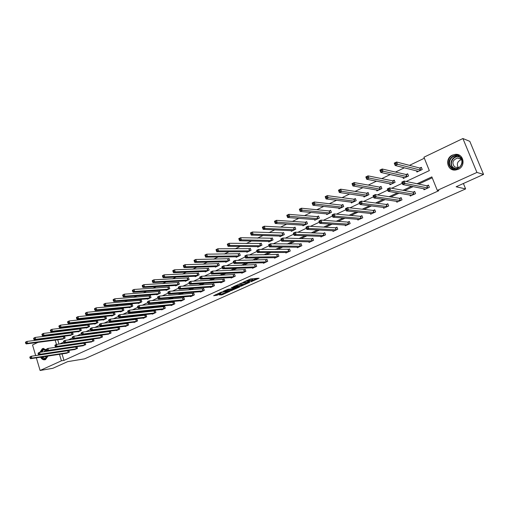 <?xml version="1.0" encoding="UTF-8"?>
<svg xmlns="http://www.w3.org/2000/svg" width="509" height="509" viewBox="0 0 509 509"><rect width="100%" height="100%" fill="white"/><g stroke="black" fill="none" stroke-linecap="round" stroke-linejoin="round"><path stroke-width="0.76" d="M251.045 281.77L259.106 278.213L250.619 278.894L243.34 282.209L248.507 280.586L249.455 280.745L247.259 282.005L252.916 280.319L253.24 280.51L251.045 281.77M39.887 352.317L42.323 348.722L43.023 348.487L46.548 349.925M47.992 356.052L45.555 359.545L44.907 359.761C43.15 360.022 41.713 359.163 40.593 357.184M452.418 155.124L455.275 154.367C463.61 153.311 466.155 166.099 458.234 169.312L455.587 170.025C447.195 171.209 444.497 158.439 452.418 155.124M219.366 294.997L222.331 294.743L230.049 291.237L221.294 292.102L213.634 295.71L217.305 295.169L220.798 293.553L219.074 293.451L222.783 292.077L228.077 291.829L219.366 294.997M406.169 181.465L429.329 170.604L423.933 157.211L462.897 138.524L469.813 141.349L483.55 174.422L456.128 186.765L465.62 188.922L84.596 358.845L67.633 361.651L52.879 368.287L40.103 370.476L36.349 357.827M483.55 174.422L476.933 172.436L437.301 190.404L431.861 176.884L417.068 183.743M62.015 353.914L63.981 360.397L438.822 190.71L437.301 190.404M63.981 360.397L61.417 360.817L40.103 370.476M240.948 286.243L249.868 282.247L242.475 282.724L233.357 286.72L240.948 286.243L240.681 285.479L243.569 284.34M239.599 287.006L231.041 290.684L223.356 291.224L227.987 289.246L232.129 288.698L234.611 287.528L231.309 287.706L232.212 287.299L239.516 286.771M465.62 188.922L463.4 183.494M432.224 177.8L418.665 184.08M413.213 186.606L404.617 190.589M399.05 193.172L390.829 196.977M385.154 199.604L377.296 203.25M371.519 205.922L364.011 209.403M358.139 212.126L350.968 215.447M345.007 218.208L338.161 221.377M332.11 224.183L325.582 227.205M319.448 230.049L313.232 232.931M307.016 235.807L301.093 238.556M294.8 241.47L289.169 244.078M282.807 247.024L277.45 249.505M271.017 252.489L265.933 254.844M259.431 257.853L254.608 260.086M248.048 263.128L243.48 265.246M236.857 268.313L232.53 270.317M225.856 273.409L221.771 275.305M215.04 278.423L211.184 280.211M204.402 283.354L200.769 285.034M193.935 288.202L190.519 289.78M183.647 292.968L180.441 294.45M173.518 297.657L170.521 299.05M163.554 302.276L160.755 303.574M153.75 306.819L151.141 308.028M144.104 311.285L141.68 312.411M134.605 315.688L132.365 316.725M125.259 320.021L123.191 320.975M116.052 324.284L114.156 325.162M106.985 328.483L105.255 329.285M98.059 332.619L96.494 333.35M89.266 336.691L87.853 337.346M80.607 340.706L79.347 341.291M72.081 344.657L70.961 345.172M63.67 348.55L62.702 349.002M423.583 188.661L424.029 189.768L429.373 187.318L428.476 185.085L427.032 185.747M409.904 195.017L410.311 196.041L415.56 193.643L414.676 191.429L413.263 192.078M396.473 201.252L396.848 202.207L401.995 199.852L401.13 197.651L399.743 198.294M383.277 207.367L383.627 208.264L388.685 205.948L387.833 203.765L386.465 204.395M370.317 213.366L370.641 214.206L375.61 211.935L374.77 209.772L373.428 210.382M357.585 219.252L357.884 220.047L362.764 217.814L361.944 215.663L360.626 216.268M345.07 225.035L345.356 225.786L350.147 223.591L349.339 221.46L348.048 222.051M332.778 230.711L333.045 231.417L337.753 229.266L336.958 227.148L335.685 227.733M320.695 236.284L320.944 236.959L325.575 234.84L324.793 232.74L323.539 233.313M308.817 241.762L309.052 242.405L313.601 240.318L312.831 238.237L311.603 238.797M297.141 247.145L297.364 247.756L301.837 245.707L301.08 243.639L299.871 244.193M285.664 252.439L285.873 253.018L290.27 251.001L289.526 248.946L288.336 249.493M274.37 257.637L274.574 258.19L278.894 256.212L278.162 254.169L276.991 254.71M263.268 262.746L263.458 263.28L267.709 261.333L266.99 259.304L265.838 259.832M252.349 267.772L252.528 268.281L256.708 266.366L256.002 264.356L254.869 264.877M241.603 272.716L241.775 273.206L245.892 271.322L245.192 269.325L244.078 269.834M231.035 277.577L231.201 278.048L235.247 276.196L234.554 274.211L233.459 274.714M220.632 282.361L220.791 282.813L224.774 280.987L224.094 279.021L223.018 279.517M210.395 287.07L210.548 287.502L214.467 285.708L213.793 283.755L212.737 284.238M200.323 291.702L200.463 292.121L204.325 290.353L203.664 288.412L202.62 288.889M190.404 296.257L190.538 296.664L194.336 294.921L193.687 292.993L192.663 293.464M180.644 300.743L180.771 301.137L184.512 299.426L183.87 297.504L182.858 297.969M171.03 305.165L171.151 305.54L174.835 303.854L174.205 301.952L173.206 302.41M161.563 309.51L161.684 309.873L165.304 308.212L164.681 306.323L163.707 306.774M152.242 313.792L152.356 314.148L155.926 312.513L155.309 310.63L154.348 311.075M143.054 318.01L143.169 318.354L146.681 316.744L146.077 314.874L145.129 315.313M134.013 322.165L134.115 322.496L137.583 320.905L136.985 319.054L136.049 319.487M125.099 326.256L125.201 326.574L128.618 325.016L128.026 323.17L127.104 323.597M116.319 330.29L116.421 330.596L119.78 329.056L119.201 327.23L118.292 327.643M107.666 334.26L111.077 333.045L110.504 331.225L109.607 331.639M99.14 338.173L102.5 336.971L101.934 335.164L101.049 335.571M90.742 342.029L94.044 340.839L93.491 339.045L92.619 339.446M82.458 345.834L85.716 344.657L85.162 342.869L84.303 343.263M74.289 349.581L77.502 348.417L76.954 346.642L76.115 347.03M68.791 350.396L68.034 350.746M68.874 350.383L69.402 352.12L66.24 353.271M424.347 158.235L409.471 165.361M404.394 167.792L395.487 172.055M390.308 174.536L381.763 178.627M376.495 181.153L368.287 185.079M362.942 187.643L355.066 191.409M349.638 194.012L342.086 197.626M336.583 200.266L329.342 203.734M323.762 206.406L316.827 209.727M311.177 212.431L304.535 215.612M298.815 218.348L292.452 221.396M286.675 224.164L280.586 227.078M274.745 229.877L268.93 232.664M263.026 235.489L257.465 238.148M251.51 241.005L246.197 243.544M240.191 246.426L235.126 248.85M229.069 251.751L224.234 254.067M218.132 256.988L213.526 259.196M207.373 262.141L202.989 264.241M196.798 267.206L192.631 269.204M186.396 272.181L182.432 274.084M176.165 277.087L172.405 278.887M166.099 281.903L162.536 283.615M156.199 286.65L152.821 288.266M146.452 291.313L143.258 292.84M136.857 295.907L133.842 297.351M127.415 300.431L124.578 301.792M118.12 304.878L115.448 306.157M108.971 309.262L106.464 310.465M99.961 313.576L97.613 314.702M91.086 317.826L88.89 318.876M82.343 322.012L80.301 322.992M73.735 326.135L71.839 327.045M65.254 330.195L63.504 331.035M56.9 334.197L56.238 334.852M56.919 337.098L57.065 337.594M57.733 339.783L59.031 344.078M416.445 170.789L416.935 172.023L422.228 169.529L421.344 167.315L419.912 167.989M402.886 177.297L403.344 178.443L408.542 175.987L407.664 173.792L406.265 174.453M389.576 183.673L389.996 184.742L395.099 182.33L394.24 180.154L392.859 180.803M376.501 189.927L376.889 190.926L381.903 188.559L381.056 186.396L379.701 187.038M363.655 196.06L364.018 197.002L368.942 194.68L368.109 192.529L366.779 193.159M351.032 202.086L351.369 202.97L356.205 200.686L355.39 198.555L354.086 199.178M338.631 207.996L338.949 208.836L343.696 206.59L342.894 204.478L341.615 205.082M326.441 213.805L326.74 214.594L331.41 212.393L330.621 210.293L329.355 210.891M314.46 219.506L314.74 220.257L319.334 218.094L318.551 216.007L317.317 216.592M302.683 225.112L302.95 225.824L307.461 223.693L306.698 221.625L305.476 222.204M291.11 230.615L291.358 231.296L295.793 229.203L295.035 227.148L293.839 227.714M279.721 236.03L279.956 236.679L284.321 234.617L283.577 232.575L282.4 233.135M268.523 241.349L268.746 241.966L273.034 239.943L272.309 237.919L271.151 238.466M257.516 246.579L257.726 247.17L261.944 245.179L261.225 243.168L260.086 243.709M246.68 251.72L246.884 252.286L251.032 250.326L250.326 248.335L249.2 248.863M236.023 256.778L236.214 257.319L240.299 255.397L239.599 253.412L238.498 253.934M225.538 261.753L225.716 262.275L229.737 260.379L229.05 258.413L227.962 258.922M215.218 266.646L215.39 267.149L219.341 265.284L218.666 263.331L217.597 263.834M205.063 271.462L205.229 271.946L209.116 270.107L208.455 268.167L207.398 268.663M195.068 276.202L195.221 276.667L199.051 274.86L198.395 272.932L197.365 273.422M185.225 280.866L185.378 281.318L189.144 279.536L188.502 277.621L187.477 278.105M175.535 285.46L175.681 285.893L179.391 284.143L178.754 282.234L177.749 282.711M165.998 289.977L166.138 290.397L169.79 288.673L169.16 286.783L168.174 287.248M156.6 294.431L156.734 294.832L160.335 293.133L159.711 291.256L158.744 291.721M147.349 298.808L147.476 299.203L151.02 297.53L150.41 295.665L149.455 296.117M138.232 303.129L138.359 303.51L141.846 301.862L141.248 300.005L140.299 300.456M129.254 307.379L129.375 307.748L132.811 306.125L132.219 304.28L131.29 304.726M120.41 311.565L120.525 311.922L123.91 310.325L123.324 308.499L122.408 308.931M111.694 315.695L111.802 316.038L115.142 314.467L114.563 312.647L113.66 313.073M103.104 319.76L103.212 320.097L106.502 318.545L105.929 316.738L105.039 317.158M94.636 323.769L94.744 324.093L97.983 322.56L97.423 320.765L96.545 321.185M86.295 327.713L86.396 328.031L89.59 326.524L89.037 324.742L88.172 325.149M78.068 331.607L78.163 331.919L81.319 330.43L80.772 328.655L79.919 329.062M69.962 335.444L73.162 334.279L72.622 332.517L71.782 332.918M61.971 339.223L65.12 338.071L64.586 336.322L63.759 336.716M462.897 138.524L476.933 172.436M35.681 355.587L32.531 344.968L37.952 342.366M44.595 339.179L46.077 338.466M52.707 335.291L53.661 335.17M56.149 334.559L53.572 334.877M59.636 343.995L63.72 342.08M68.251 339.955L72.475 337.976M76.993 335.857L81.37 333.802M85.875 331.69L90.405 329.565M94.897 327.459L99.579 325.264M104.065 323.158L108.907 320.886M113.373 318.793L118.381 316.445M122.828 314.358L128.007 311.928M132.442 309.847L137.799 307.341M142.208 305.266L147.744 302.67M152.14 300.609L157.86 297.93M162.231 295.875L168.142 293.108M172.494 291.065L178.602 288.202M182.928 286.173L189.233 283.214M193.541 281.191L200.056 278.137M204.332 276.132L211.063 272.977M215.313 270.979L222.261 267.721M226.486 265.743L233.65 262.383M237.856 260.411L245.23 256.95M249.423 254.984L257.02 251.421M261.2 249.461L269.026 245.79M273.187 243.836L281.248 240.057M285.396 238.11L293.699 234.216M297.829 232.282L306.38 228.267M310.49 226.34L319.302 222.21M323.393 220.289L332.466 216.032M336.538 214.124L345.885 209.74M349.931 207.844L359.564 203.326M363.585 201.443L373.511 196.786M377.506 194.915L387.731 190.118M391.695 188.254L402.237 183.31M54.342 337.422L54.495 337.919M55.157 340.114L56.461 344.434M59.451 354.309L61.417 360.817M411.596 186.288L402.963 190.29M397.376 192.886L389.124 196.716M383.43 199.356L375.54 203.015M369.744 205.706L362.211 209.205M356.319 211.941L349.123 215.275M343.136 218.056L336.271 221.243M330.201 224.055L323.654 227.097M317.495 229.953L311.26 232.848M305.025 235.743L299.082 238.498M292.77 241.425L287.121 244.046M280.739 247.011L275.369 249.499M268.917 252.496L263.815 254.863M257.299 257.885L252.458 260.131M245.879 263.185L241.298 265.31M234.662 268.389L230.322 270.4M223.629 273.511L219.532 275.414M212.781 278.544L208.919 280.338M202.118 283.494L198.478 285.18M191.632 288.361L188.203 289.945M181.312 293.146L178.099 294.635M171.164 297.854L168.155 299.247M161.181 302.486L158.369 303.79M151.351 307.048L148.736 308.263M141.687 311.533L139.256 312.66M132.168 315.949L129.922 316.992M122.803 320.295L120.728 321.262M113.577 324.577L111.675 325.461M104.498 328.789L102.761 329.597M95.552 332.943L93.98 333.669M86.746 337.028L85.334 337.683M78.074 341.055L76.808 341.641M69.529 345.019L68.41 345.535M61.112 348.926L60.138 349.378M253.177 280.332L252.649 279.543L252.916 280.319M249.308 280.319L252.649 279.543M249.391 280.561L248.85 279.772L249.124 280.548M253.088 280.071L257.115 278.264M235.139 285.867L240.681 285.479M248.341 282.87L242.01 283.106L239.211 284.416L244.021 284.308L248.341 282.87M233.567 288.826L231.824 289.608L232.091 290.372M225.169 290.359L231.824 289.608M234.223 288.775L237.932 287.394L234.859 287.687L232.378 288.851L234.223 288.775M215.352 294.781L219.042 293.508M220.881 294.317L223.725 293.248M418.048 171.501L417.908 171.158M395.137 164.337L396.072 163.885L395.697 162.931L394.761 163.389L395.194 165.501L394.259 163.134L396.587 162.008L397.523 164.375L395.194 165.501L418.36 171.355M421.528 167.785L419.632 168.002L396.587 162.008L395.697 162.931M420.797 170.203L396.072 163.885M394.259 163.134L394.761 163.389M403.612 182.947L403.236 181.993L402.295 182.432L402.67 183.393L403.612 182.947L405.069 183.431L402.714 184.532L401.773 182.146L404.121 181.039L405.069 183.431L427.929 187.98M425.467 189.106L402.714 184.532L402.67 183.393M403.236 181.993L404.121 181.039L426.752 185.772L428.648 185.511M402.295 182.432L401.773 182.146M451.381 167.868C444.402 163.217 453.074 151.491 459.742 156.664C466.829 161.347 457.966 173.124 451.381 167.868M459.576 157.128L455.644 156.053C449.962 156.231 447.239 164.49 451.833 167.499L455.892 168.587C461.523 168.339 464.189 160.1 459.576 157.128M458.45 167.735C456.331 164.044 457.336 161.321 461.459 159.578M458.634 167.69L454.632 166.984C451.604 162.899 452.59 159.915 457.604 158.038L460.696 158.878L461.574 159.718M459.824 155.468L455.504 154.494C448.454 154.711 445.063 164.954 450.764 168.689L454.454 170.051M40.924 352.171L42.953 349.39L46.408 350.211L47.184 351.261M47.77 356.09L45.753 358.75C44.175 359.341 42.801 358.769 41.63 357.025M42.202 356.936L45.384 358.54L47.719 356.096M47.133 351.267L46.516 350.459L43.876 349.511L41.483 352.088M43.691 348.423L42.75 348.697L40.332 352.253M41.038 357.114C42.12 359.023 43.507 359.876 45.199 359.685M47.407 356.854L46.618 356.262M45.874 351.445L46.554 350.497M380.738 171.31L381.655 170.865L381.286 169.923L380.369 170.369L380.821 172.456L379.899 170.108L382.183 169.001L383.105 171.348L380.821 172.456L404.738 177.781M407.849 174.243L405.978 174.472L382.183 169.001L381.286 169.923M407.136 176.648L381.655 170.865M379.899 170.108L380.369 170.369M366.62 178.144L367.517 177.711L367.154 176.776L366.257 177.215L366.722 179.27L365.825 176.941L368.058 175.853L368.961 178.182L366.722 179.27L391.37 184.093M394.411 180.593L392.573 180.822L368.058 175.853L367.154 176.776M393.718 182.986L367.517 177.711M365.825 176.941L366.257 177.215M389.054 189.774L388.685 188.826L387.763 189.259L388.132 190.207L389.054 189.774L390.511 190.245L388.202 191.327L387.279 188.954L389.582 187.872L390.511 190.245L414.141 194.292M411.724 195.399L388.202 191.327L388.132 190.207M388.685 188.826L389.582 187.872L412.977 192.103L414.841 191.836M387.763 189.259L387.279 188.954M374.783 196.461L374.42 195.52L373.517 195.946L373.88 196.888L374.783 196.461L376.234 196.926L373.975 197.982L373.065 195.634L375.324 194.572L376.234 196.926L400.602 200.489M398.235 201.577L373.975 197.982L373.88 196.888M374.42 195.52L375.324 194.572L399.457 198.319L401.289 198.046M373.517 195.946L373.065 195.634M352.775 184.85L353.653 184.423L353.297 183.501L352.419 183.927L352.902 185.95L352.012 183.641L354.207 182.578L355.097 184.888L352.902 185.95L378.238 190.29M381.222 186.822L379.415 187.058L354.207 182.578L353.297 183.501M380.547 189.202L353.653 184.423M352.012 183.641L352.419 183.927M339.191 191.429L340.057 191.009L339.707 190.092L338.841 190.506L339.344 192.504L338.472 190.213L340.623 189.17L341.494 191.46L339.344 192.504L365.341 196.379M368.268 192.943L366.486 193.185L340.623 189.17L339.707 190.092M367.606 195.31L340.057 191.009M338.472 190.213L338.841 190.506M325.868 197.88L326.714 197.467L326.371 196.557L325.525 196.97L326.04 198.936L325.181 196.665L327.293 195.641L328.152 197.912L326.04 198.936L352.673 202.353M355.543 198.955L353.787 199.197L327.293 195.641L326.371 196.557M354.9 201.303L326.714 197.467M325.181 196.665L325.525 196.97M360.792 203.021L360.436 202.092L359.545 202.506L359.901 203.441L360.792 203.021L362.236 203.479L360.022 204.516L359.125 202.188L361.339 201.144L362.236 203.479L387.317 206.571M384.989 207.64L360.022 204.516L359.901 203.441M360.436 202.092L361.339 201.144L386.178 204.421L387.979 204.147M359.545 202.506L359.125 202.188M347.068 209.46L346.712 208.531L345.846 208.938L346.196 209.867L347.068 209.46L348.506 209.905L346.33 210.923L345.458 208.607L347.628 207.589L348.506 209.905L374.261 212.546M371.977 213.595L346.33 210.923L346.196 209.867M346.712 208.531L347.628 207.589L373.135 210.414L374.917 210.141M345.846 208.938L345.458 208.607M333.605 215.771L333.255 214.849L332.402 215.25L332.746 216.172L333.605 215.771L335.043 216.204L332.905 217.203L332.046 214.913L334.178 213.914L335.043 216.204L361.447 218.418M359.201 219.443L332.905 217.203L332.746 216.172M333.255 214.849L334.178 213.914L360.327 216.3L362.077 216.02M332.402 215.25L332.046 214.913M312.8 204.211L313.627 203.81L313.289 202.9L312.462 203.307L312.984 205.248L312.144 202.996L314.218 201.984L315.058 204.243L312.984 205.248L340.228 208.232M343.041 204.86L341.316 205.108L314.218 201.984L313.289 202.9M342.411 207.195L313.627 203.81M312.144 202.996L312.462 203.307M320.396 221.962L320.053 221.052L319.219 221.447L319.557 222.357L320.396 221.962L321.828 222.388L319.735 223.368L318.888 221.097L320.975 220.111L321.828 222.388L348.856 224.183M346.648 225.194L319.735 223.368L319.557 222.357M320.053 221.052L320.975 220.111L347.749 222.083L349.473 221.803M319.219 221.447L318.888 221.097M299.966 210.421L300.781 210.026L300.45 209.129L299.636 209.523L300.176 211.439L299.349 209.205L301.385 208.219L302.212 210.459L300.176 211.439L327.993 214.003M330.761 210.669L329.056 210.917L301.385 208.219L300.45 209.129M330.144 212.985L300.781 210.026M299.349 209.205L299.636 209.523M307.43 228.038L307.099 227.135L306.278 227.523L306.609 228.426L307.43 228.038L308.861 228.458L306.806 229.419L305.973 227.167L308.028 226.2L308.861 228.458L336.481 229.845M334.311 230.838L306.806 229.419L306.609 228.426M307.099 227.135L308.028 226.2L335.386 227.771L337.085 227.485M306.278 227.523L305.973 227.167M287.375 216.522L288.177 216.134L287.846 215.243L287.051 215.631L287.598 217.521L286.79 215.301L288.788 214.334L289.596 216.554L287.598 217.521L315.974 219.678M318.691 216.37L317.012 216.624L288.788 214.334L287.846 215.243M318.087 218.679L288.177 216.134M286.79 215.301L287.051 215.631M294.711 234.006L294.38 233.109L293.572 233.485L293.903 234.382L294.711 234.006L296.136 234.414L294.119 235.362L293.299 233.122L295.315 232.174L296.136 234.414L324.322 235.412M322.191 236.386L294.119 235.362L293.903 234.382M294.38 233.109L295.315 232.174L323.24 233.351L324.914 233.065M293.572 233.485L293.299 233.122M275.013 222.509L275.795 222.128L275.477 221.243L274.688 221.625L275.254 223.489L274.453 221.288L276.419 220.333L277.214 222.541L275.254 223.489L304.166 225.252M306.825 221.975L305.171 222.236L276.419 220.333L275.477 221.243M306.24 224.272L275.795 222.128M274.453 221.288L274.688 221.625M282.221 239.86L281.897 238.969L281.108 239.345L281.426 240.229L282.221 239.86L283.64 240.261L281.662 241.19L280.853 238.969L282.832 238.04L283.64 240.261L312.373 240.884M310.28 241.845L281.662 241.19L281.426 240.229M281.897 238.969L282.832 238.04L311.298 238.842L312.952 238.549M281.108 239.345L280.853 238.969M262.873 228.388L263.643 228.013L263.331 227.135L262.555 227.51L263.128 229.349L262.345 227.167L264.273 226.231L265.055 228.42L263.128 229.349L292.548 230.73M295.163 227.491L293.534 227.752L264.273 226.231L263.331 227.135M294.59 229.769L265.055 228.42L263.643 228.013M262.345 227.167L262.555 227.51M269.961 245.612L269.643 244.727L268.86 245.09L269.178 245.974L269.961 245.612L271.373 246.006L269.426 246.916L268.637 244.708L270.584 243.798L271.373 246.006L300.628 246.261M298.567 247.202L269.426 246.916L269.178 245.974M269.643 244.727L270.584 243.798L301.188 243.945M268.86 245.09L268.637 244.708M250.95 234.159L251.707 233.796L251.395 232.925L250.638 233.294L251.223 235.107L250.453 232.937L252.343 232.021L253.119 234.191L251.223 235.107L281.133 236.119M283.698 232.912L252.343 232.021L251.395 232.925M283.138 235.177L253.119 234.191L251.707 233.796M250.453 232.937L250.638 233.294M257.917 251.255L257.605 250.377L256.841 250.733L257.153 251.611L257.917 251.255L259.329 251.643L257.42 252.534L256.638 250.352L258.547 249.455L259.329 251.643L289.08 251.548M287.057 252.477L257.42 252.534L257.153 251.611M257.605 250.377L258.547 249.455L289.634 249.245M256.841 250.733L256.638 250.352M239.236 239.834L239.981 239.472L239.682 238.606L238.937 238.969L239.529 240.763L238.772 238.606L240.63 237.709L241.387 239.86L239.529 240.763L269.904 241.419M272.423 238.237L240.63 237.709L239.682 238.606M271.876 240.49L241.387 239.86L239.981 239.472M238.772 238.606L238.937 238.969M246.089 256.797L245.783 255.932L245.033 256.281L245.338 257.153L246.089 256.797L247.495 257.179L245.624 258.057L244.854 255.887L246.731 255.009L247.495 257.179L277.729 256.746M275.738 257.656L245.624 258.057L245.338 257.153M245.783 255.932L246.731 255.009L278.264 254.462M245.033 256.281L244.854 255.887M227.733 245.402L228.465 245.045L228.166 244.193L227.434 244.549L228.038 246.318L227.294 244.18L229.12 243.296L229.864 245.433L228.038 246.318L258.858 246.636M261.34 243.48L229.12 243.296L228.166 244.193M260.799 245.713L229.864 245.433L228.465 245.045M227.294 244.18L227.434 244.549M234.477 262.243L234.172 261.384L233.434 261.728L233.739 262.593L234.477 262.243L235.877 262.619L234.032 263.484L233.281 261.327L235.12 260.462L235.877 262.619L266.563 261.855M264.604 262.752L234.032 263.484L233.739 262.593M234.172 261.384L235.12 260.462L267.091 259.59M233.434 261.728L233.281 261.327M216.14 250.027L216.433 250.873L217.152 250.53L216.859 249.677L216.14 250.027L216.02 249.652L217.814 248.78L218.546 250.905L216.751 251.77L247.998 251.758M250.434 248.64L217.814 248.78L216.859 249.677M249.906 250.861L218.546 250.905L217.152 250.53M216.751 251.77L216.433 250.873M222.039 267.079L222.338 267.938L223.063 267.594L222.764 266.741L222.039 267.079L221.905 266.671L223.718 265.825L224.456 267.963L255.582 266.888M223.063 267.594L224.456 267.963L222.649 268.809L253.635 267.753M222.764 266.741L223.718 265.825L256.097 264.629M222.338 267.938L222.649 268.809M205.038 255.41L205.324 256.256L206.03 255.912L205.744 255.066L205.038 255.41L204.936 255.034L206.699 254.176L207.424 256.281L205.655 257.134L237.315 256.803M239.707 253.711L206.699 254.176L205.744 255.066M239.192 255.912L207.424 256.281L206.03 255.912M205.655 257.134L205.324 256.256M210.841 272.334L211.133 273.187L211.846 272.856L211.553 272.003L210.841 272.334L210.732 271.927L212.507 271.087L213.239 273.212L244.778 271.831M211.846 272.856L213.239 273.212L211.458 274.046L242.882 272.697M211.553 272.003L212.507 271.087L245.281 269.592M211.133 273.187L211.458 274.046M194.126 260.703L194.406 261.543L195.106 261.206L194.82 260.366L194.126 260.703L194.044 260.315L195.774 259.475L196.487 261.569L194.756 262.409L226.798 261.766M229.152 258.699L195.774 259.475L194.82 260.366M228.649 260.894L196.487 261.569L195.106 261.206M194.756 262.409L194.406 261.543M199.84 277.507L200.126 278.347L200.826 278.022L200.54 277.176L199.84 277.507L199.751 277.087L201.494 276.266L202.213 278.372L234.153 276.699M200.826 278.022L202.213 278.372L200.463 279.193L232.289 277.551M200.54 277.176L201.494 276.266L234.643 274.472M200.126 278.347L200.463 279.193M183.399 265.908L183.679 266.735L184.36 266.411L184.08 265.577L183.399 265.908L183.335 265.513L185.041 264.686L185.74 266.767L184.035 267.588L216.452 266.646M218.768 263.611L185.041 264.686L184.08 265.577M218.272 265.787L185.74 266.767L184.36 266.411M184.035 267.588L183.679 266.735M189.024 282.584L189.303 283.424L189.991 283.099L189.711 282.26L189.024 282.584L188.954 282.158L190.671 281.356L191.378 283.443L223.693 281.483M189.991 283.099L191.378 283.443L189.653 284.251L221.86 282.323M189.711 282.26L190.671 281.356L224.176 279.276M189.303 283.424L189.653 284.251M172.856 271.023L173.13 271.844L173.798 271.52L173.524 270.699L172.856 271.023L172.812 270.623L174.485 269.815L175.179 271.87L173.499 272.684L206.272 271.45M208.544 268.44L174.485 269.815L173.524 270.699M208.066 270.603L175.179 271.87L173.798 271.52M173.499 272.684L173.13 271.844M178.392 287.579L178.665 288.406L179.346 288.088L179.066 287.261L178.392 287.579L178.335 287.146L180.027 286.357L180.72 288.431L213.405 286.192M179.346 288.088L180.72 288.431L179.028 289.22L211.604 287.019M179.066 287.261L180.027 286.357L213.882 283.997M178.665 288.406L179.028 289.22M162.486 276.05L162.759 276.871L163.414 276.552L163.147 275.732L162.486 276.05L162.46 275.649L164.108 274.847L164.789 276.896L163.141 277.691L196.251 276.183M198.491 273.199L164.108 274.847L163.147 275.732M198.02 275.35L164.789 276.896L163.414 276.552M163.141 277.691L162.759 276.871M167.938 292.484L168.212 293.311L168.873 292.999L168.6 292.172L167.938 292.484L167.9 292.051L169.561 291.275L170.248 293.337L203.282 290.83M168.873 292.999L170.248 293.337L168.587 294.113L201.5 291.644M168.6 292.172L169.561 291.275L203.746 288.654M168.212 293.311L168.587 294.113M152.286 281L152.554 281.808L153.203 281.496L152.935 280.682L152.286 281L152.28 280.586L153.903 279.804L154.571 281.833L152.948 282.616L186.389 280.834M188.584 277.882L153.903 279.804L152.935 280.682M188.126 280.02L154.571 281.833L153.203 281.496M152.948 282.616L152.554 281.808M157.656 297.313L157.924 298.134L158.579 297.829L158.312 297.008L157.656 297.313L157.637 296.874L159.272 296.111L159.947 298.153L193.312 295.392M158.579 297.829L159.947 298.153L158.312 298.923L191.562 296.193M158.312 297.008L159.272 296.111L193.77 293.229M157.924 298.134L158.312 298.923M142.259 285.861L142.52 286.669L143.163 286.357L142.895 285.555L142.259 285.861L142.266 285.447L143.862 284.677L144.524 286.694L142.927 287.464L176.68 285.422M178.837 282.495L143.862 284.677L142.895 285.555M178.385 284.614L144.524 286.694L143.163 286.357M142.927 287.464L142.52 286.669M147.546 302.06L147.807 302.874L148.456 302.575L148.189 301.761L147.546 302.06L147.546 301.621L149.15 300.864L149.818 302.9L183.501 299.884M148.456 302.575L149.818 302.9L148.208 303.65L181.777 300.673M148.189 301.761L149.15 300.864L183.946 297.733M147.807 302.874L148.208 303.65M132.391 290.645L132.652 291.447L133.282 291.142L133.021 290.34L132.391 290.645L132.423 290.232L133.988 289.468L134.637 291.472L133.065 292.23L167.117 289.933M169.243 287.031L133.988 289.468L133.021 290.34M168.803 289.137L134.637 291.472L133.282 291.142M133.065 292.23L132.652 291.447M137.602 306.73L137.863 307.538L138.493 307.245L138.232 306.437L137.602 306.73L137.615 306.284L139.199 305.54L139.854 307.563L173.836 304.306M138.493 307.245L139.854 307.563L138.27 308.301L172.144 305.082M138.232 306.437L139.199 305.54L174.275 302.174M137.863 307.538L138.27 308.301M122.688 295.354L122.943 296.149L123.56 295.85L123.305 295.055L122.688 295.354L122.733 294.934L124.272 294.183L124.915 296.174L123.369 296.919L157.701 294.374M159.794 291.504L124.272 294.183L123.305 295.055M159.362 293.598L124.915 296.174L123.56 295.85M123.369 296.919L122.943 296.149M127.816 311.323L128.071 312.125L128.694 311.832L128.44 311.031L127.816 311.323L127.848 310.878L129.407 310.146L130.049 312.151L164.324 308.664M128.694 311.832L130.049 312.151L128.491 312.876L162.657 309.427M128.44 311.031L129.407 310.146L164.757 306.545M128.071 312.125L128.491 312.876M113.138 299.986L113.392 300.774L113.997 300.482L113.749 299.693L113.138 299.986L113.195 299.559L114.716 298.821L115.346 300.8L113.825 301.532L148.431 298.751M150.486 295.901L114.716 298.821L113.749 299.693M150.06 297.981L115.346 300.8L113.997 300.482M113.825 301.532L113.392 300.774M118.19 315.847L118.444 316.643L119.055 316.356L118.801 315.561L118.19 315.847L118.241 315.389L119.768 314.677L120.404 316.662L154.959 312.952M119.055 316.356L120.404 316.662L118.871 317.381L153.317 313.703M118.801 315.561L119.768 314.677L155.379 310.846M118.444 316.643L118.871 317.381M103.741 304.547L103.989 305.33L104.587 305.037L104.339 304.255L103.741 304.547L103.811 304.115L105.306 303.389L105.929 305.349L104.434 306.074L139.294 303.065M141.324 300.24L105.306 303.389L104.339 304.255M140.904 302.308L105.929 305.349L104.587 305.037M104.434 306.074L103.989 305.33M108.716 320.295L108.971 321.084L109.575 320.804L109.32 320.008L108.716 320.295L108.786 319.837L110.288 319.13L110.911 321.103L145.733 317.177M109.575 320.804L110.911 321.103L109.41 321.809L144.117 317.915M109.32 320.008L110.288 319.13L146.147 315.084M108.971 321.084L109.41 321.809M94.489 309.033L94.738 309.809L95.323 309.523L95.081 308.747L94.489 309.033L94.579 308.594L96.048 307.881L96.659 309.828L95.189 310.541L130.298 307.309M132.289 304.509L96.048 307.881L95.081 308.747M131.882 306.564L96.659 309.828L95.323 309.523M95.189 310.541L94.738 309.809M99.395 324.672L99.643 325.455L100.235 325.181L99.993 324.392L99.395 324.672L99.478 324.208L100.96 323.514L101.571 325.474L136.647 321.338M100.235 325.181L101.571 325.474L100.088 326.167L135.05 322.07M99.993 324.392L100.96 323.514L137.048 319.258M99.643 325.455L100.088 326.167M85.391 313.449L85.627 314.218L86.206 313.938L85.97 313.169L85.391 313.449L85.487 313.01L86.937 312.31L87.542 314.244L86.091 314.944L121.435 311.495M123.394 308.721L86.937 312.31L85.97 313.169M122.993 310.757L87.542 314.244L86.206 313.938M86.091 314.944L85.627 314.218M90.22 328.979L90.468 329.762L91.047 329.488L90.806 328.706L90.22 328.979L90.316 328.515L91.773 327.828L92.383 329.781L127.695 325.436M91.047 329.488L92.383 329.781L90.92 330.462L126.124 326.154M90.806 328.706L91.773 327.828L128.09 323.374M90.468 329.762L90.92 330.462M76.426 317.794L76.662 318.564L77.234 318.284L76.999 317.521L76.426 317.794L76.541 317.355L77.966 316.662L78.558 318.583L77.133 319.27L112.699 315.618M114.633 312.863L77.966 316.662L76.999 317.521M114.239 314.893L78.558 318.583L77.234 318.284M77.133 319.27L76.662 318.564M81.192 333.223L81.427 333.993L82.006 333.726L81.764 332.95L81.192 333.223L81.3 332.752L82.732 332.078L83.33 334.012L118.871 329.476M82.006 333.726L83.33 334.012L81.892 334.687L117.325 330.182M81.764 332.95L82.732 332.078L119.265 327.421M81.427 333.993L81.892 334.687M67.602 322.076L67.837 322.84L68.397 322.566L68.161 321.803L67.602 322.076L67.729 321.631L69.129 320.95L69.72 322.859L68.314 323.533L104.097 319.677M105.999 316.948L69.129 320.95L68.161 321.803M105.611 318.965L69.72 322.859L68.397 322.566M68.314 323.533L67.837 322.84M72.297 337.397L72.532 338.167L73.099 337.9L72.863 337.13L72.297 337.397L72.418 336.926L73.83 336.264L74.422 338.186L110.179 333.452M73.099 337.9L74.422 338.186L73.01 338.848L108.659 334.152M72.863 337.13L73.83 336.264L110.561 331.416M72.532 338.167L73.01 338.848M58.91 326.288L59.146 327.045L59.699 326.778L59.464 326.021L58.91 326.288L59.05 325.843L60.431 325.168L61.01 327.064L59.629 327.732L95.616 323.679M97.486 320.975L60.431 325.168L59.464 326.021M97.104 322.973L61.01 327.064L59.699 326.778M59.629 327.732L59.146 327.045M63.542 341.507L63.778 342.271L64.338 342.01L64.102 341.246L63.542 341.507L63.676 341.036L65.069 340.381L65.648 342.29L101.615 337.372M64.338 342.01L65.648 342.29L64.255 342.939L100.114 338.065M64.102 341.246L65.069 340.381L101.991 335.348M63.778 342.271L64.255 342.939M50.359 330.436L50.582 331.194L51.129 330.926L50.9 330.176L50.359 330.436L50.506 329.991L51.867 329.329L52.44 331.213L51.078 331.868L87.255 327.624M89.1 324.946L51.867 329.329L50.9 330.176M88.725 326.931L52.44 331.213L51.129 330.926M51.078 331.868L50.582 331.194M54.921 345.554L55.15 346.317L55.704 346.056L55.475 345.299L54.921 345.554L55.067 345.083L56.442 344.434L57.014 346.33L93.179 341.24M55.704 346.056L57.014 346.33L55.64 346.973L91.696 341.914M55.475 345.299L56.442 344.434L93.548 339.229M55.15 346.317L55.64 346.973M41.929 334.528L42.152 335.278L42.692 335.017L42.463 334.267L41.929 334.528L42.094 334.076L43.43 333.42L43.997 335.291L42.654 335.94L79.016 331.518M80.829 328.859L43.43 333.42L42.463 334.267M80.467 330.831L43.997 335.291L42.692 335.017M42.654 335.94L42.152 335.278M46.434 349.543L46.656 350.3L47.197 350.046L46.974 349.289L46.434 349.543L46.593 349.066L47.941 348.43L48.508 350.313L84.857 345.045M47.197 350.046L48.508 350.313L47.152 350.949L83.393 345.719M46.974 349.289L47.941 348.43L85.219 343.053M46.656 350.3L47.152 350.949M33.626 338.555L33.849 339.299L34.377 339.039L34.154 338.294L33.626 338.555L33.804 338.097L35.121 337.454L35.675 339.312L34.358 339.955L70.891 335.348M72.679 332.714L35.121 337.454L34.154 338.294M72.323 334.674L35.675 339.312L34.377 339.039M34.358 339.955L33.849 339.299M38.067 353.469L38.29 354.219L38.824 353.971L38.601 353.221L38.067 353.469L38.239 352.991L39.568 352.368L40.128 354.239L76.655 348.805M38.824 353.971L40.128 354.239L38.792 354.856L75.217 349.46M38.601 353.221L39.568 352.368L77.012 346.82M38.29 354.219L38.792 354.856M25.45 342.519L25.666 343.257L26.188 343.009L25.972 342.271L25.45 342.519L25.635 342.061L26.939 341.431L27.486 343.276L26.182 343.906L62.881 339.128M64.643 336.513L26.939 341.431L25.972 342.271M64.293 338.466L27.486 343.276L26.188 343.009M26.182 343.906L25.666 343.257M29.834 357.337L30.05 358.081L30.578 357.84L30.355 357.095L29.834 357.337L30.012 356.854L31.323 356.243L31.87 358.101L68.569 352.502M30.578 357.84L31.87 358.101L30.559 358.711L67.15 353.157M30.355 357.095L31.323 356.243L68.919 350.536M30.05 358.081L30.559 358.711M252.038 279.581L252.311 280.357M248.284 279.944L248.507 280.586M241.73 285.161L241.998 285.931M248.392 282.342L248.513 282.686M230.781 289.926L231.041 290.684M234.388 287.14L234.503 287.47M237.531 286.917L237.646 287.241M235.801 287.038L235.915 287.369M234.662 287.121L234.859 287.687M227.663 291.358L227.778 291.676M222.668 291.759L222.783 292.077M217.044 294.406L217.305 295.169M215.988 294.724L216.249 295.487M222.07 293.986L222.331 294.743M221.027 294.304L221.288 295.055M419.81 168.002L420.701 170.216M419.632 168.002L420.517 170.216M427.649 187.999L426.752 185.772M427.827 187.993L426.936 185.766M454.403 168.543L453.354 167.938C448.773 164.941 451.489 156.734 457.139 156.556L458.781 156.645M459.455 157.046C453.347 154.851 448.257 164.305 453.621 167.811L455.199 168.613M46.535 357.961L44.894 356.529M44.181 351.694L45.428 349.689M45.695 349.823L44.563 351.636M45.282 356.465L46.758 357.751M406.163 174.466L407.035 176.661M405.978 174.472L406.85 176.668M392.763 180.816L393.616 182.998M392.573 180.822L393.432 182.998M413.855 194.317L412.977 192.103M414.04 194.311L413.162 192.097M400.322 200.514L399.457 198.319M400.507 200.508L399.641 198.306M379.606 187.051L380.446 189.214M379.415 187.058L380.255 189.221M366.677 193.178L367.504 195.322M366.486 193.185L367.313 195.329M353.984 199.191L354.798 201.322M353.787 199.197L354.601 201.329M387.025 206.603L386.178 204.421M387.215 206.59L386.363 204.408M373.975 212.577L373.135 210.414M374.166 212.565L373.326 210.402M361.148 218.45L360.327 216.3M361.345 218.437L360.525 216.287M341.514 205.102L342.315 207.214M341.316 205.108L342.118 207.227M348.557 224.214L347.749 222.083M348.754 224.202L347.946 222.07M329.253 210.904L330.042 213.004M329.056 210.917L329.845 213.017M336.182 229.883L335.386 227.771M336.379 229.864L335.584 227.752M317.209 216.611L317.985 218.692M317.012 216.624L317.788 218.711M324.023 235.451L323.24 233.351M324.22 235.432L323.438 233.332M305.375 222.223L306.138 224.291M305.171 222.236L305.934 224.304M312.068 240.922L311.298 238.842M312.272 240.903L311.502 238.816M293.738 227.733L294.488 229.788M293.534 227.752L294.285 229.807M300.323 246.305L299.566 244.237M300.526 246.28L299.769 244.212M282.298 233.154L283.036 235.19M282.088 233.173L282.826 235.209M288.775 251.592L288.024 249.537M288.978 251.567L288.234 249.512M271.043 238.486L271.774 240.509M270.839 238.505L271.564 240.528M277.418 256.791L276.68 254.754M277.621 256.765L276.89 254.729M259.978 243.728L260.697 245.732M259.775 243.747L260.487 245.758M266.252 261.906L265.526 259.883M266.455 261.88L265.736 259.857M249.098 248.882L249.804 250.88M248.888 248.907L249.595 250.899M255.263 266.932L254.557 264.922M255.473 266.907L254.767 264.896M238.39 253.953L239.09 255.938M238.18 253.978L238.874 255.957M244.46 271.882L243.76 269.885M244.676 271.851L243.976 269.859M227.86 258.941L228.547 260.913M227.644 258.966L228.331 260.939M233.835 276.75L233.141 274.765M234.045 276.718L233.357 274.733M217.496 263.853L218.17 265.806M217.279 263.878L217.954 265.838M223.375 281.534L222.694 279.568M223.591 281.502L222.91 279.536M207.297 268.688L207.958 270.629M207.08 268.714L207.742 270.654M213.086 286.249L212.418 284.296M213.303 286.217L212.635 284.264M197.257 273.441L197.912 275.369M197.04 273.473L197.696 275.401M202.957 290.887L202.296 288.947M203.174 290.855L202.512 288.908M187.376 278.124L188.018 280.039M187.159 278.156L187.802 280.071M192.987 295.449L192.338 293.521M193.21 295.417L192.555 293.489M177.647 282.73L178.284 284.633M177.425 282.762L178.067 284.665M183.176 299.947L182.534 298.032M183.393 299.909L182.756 297.994M168.065 287.273L168.695 289.163M167.849 287.305L168.473 289.195M173.512 304.369L172.882 302.467M173.734 304.331L173.105 302.429M158.636 291.74L159.253 293.617M158.414 291.772L159.031 293.648M164 308.728L163.376 306.838M164.222 308.689L163.599 306.8M149.347 296.143L149.958 298.007M149.124 296.174L149.735 298.039M154.634 313.016L154.017 311.139M154.857 312.978L154.24 311.101M140.198 300.475L140.796 302.327M139.975 300.514L140.573 302.365M145.409 317.241L144.798 315.376M145.625 317.202L145.02 315.338M131.182 304.745L131.78 306.583M130.959 304.783L131.551 306.622M136.317 321.402L135.718 319.55M136.539 321.364L135.941 319.506M122.306 308.95L122.892 310.783M122.084 308.988L122.669 310.814M127.365 325.499L126.773 323.66M127.587 325.461L127.002 323.622M113.558 313.099L114.131 314.912M113.329 313.137L113.908 314.95M118.546 329.539L117.961 327.713M118.769 329.501L118.183 327.669M104.937 317.183L105.503 318.984M104.708 317.222L105.28 319.022M109.849 333.522L109.276 331.703M110.078 333.478L109.505 331.658M96.443 321.204L97.003 322.999M96.214 321.243L96.774 323.037M101.285 337.442L100.718 335.635M101.514 337.397L100.947 335.596M88.07 325.175L88.623 326.956M87.841 325.213L88.394 326.994M92.848 341.31L92.288 339.516M93.071 341.265L92.511 339.471M79.811 329.081L80.358 330.856M79.589 329.126L80.136 330.895M84.526 345.115L83.972 343.333M84.748 345.07L84.201 343.289M71.674 332.937L72.214 334.699M71.451 332.981L71.992 334.737M76.325 348.875L75.777 347.1M76.554 348.83L76.006 347.055M63.657 336.742L64.185 338.485M63.428 336.78L63.962 338.53M68.238 352.578L67.703 350.816M68.467 352.527L67.926 350.771M43.023 348.487L43.411 348.43M455.275 154.367L455.631 154.488M248.449 282.342L248.57 282.686M239.096 284.086L239.211 284.416M234.471 287.133L234.592 287.477M237.76 286.898L237.881 287.254M227.911 291.339L228.032 291.682M457.604 158.038L461.071 159.183M457.139 156.556L455.644 156.053"/></g></svg>
